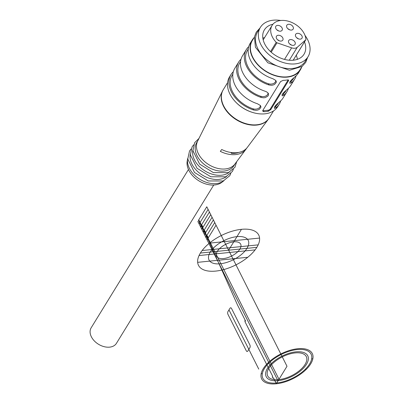 <?xml version="1.0" encoding="UTF-8"?>
<svg xmlns="http://www.w3.org/2000/svg" width="404" height="404" viewBox="0 0 404 404"><rect width="100%" height="100%" fill="white"/><g stroke="black" fill="none" stroke-linecap="round" stroke-linejoin="round"><path stroke-width="0.61" d="M187.724 158.388A21.912 15.049 31.6 0 0 187.678 158.61L187.224 161.024A21.008 14.428 31.6 0 0 198.899 180.846A21.008 14.428 31.6 0 0 221.857 182.31L223.801 180.815A21.912 15.049 31.6 0 0 223.983 180.674M230.977 152.495L231.411 153.348L231.861 152.611M231.411 153.348A21.912 15.049 31.6 0 0 238.183 152.667L238.284 152.5M223.17 89.86A26.967 18.518 31.6 0 0 223.013 90.117A26.967 18.518 31.6 0 0 222.584 90.905L197.596 141.193A21.912 15.049 31.6 0 0 203.131 160.181A21.912 15.049 31.6 0 0 225.321 168.958A21.912 15.049 31.6 0 0 234.865 164.1L245.859 149.364A23.568 16.185 -148.4 0 0 246.294 148.738L246.248 148.647M245.859 149.364A23.568 16.185 -148.4 0 1 235.593 154.596A23.568 16.185 -148.4 0 1 220.326 151.359L221.72 149.5A23.791 16.337 -148.4 0 0 236.966 152.677A23.791 16.337 -148.4 0 0 247.324 147.399L268.448 119.094A26.967 18.518 31.6 0 0 268.958 118.352A26.967 18.518 31.6 0 0 269.114 118.104M222.584 90.905A26.967 18.518 31.6 0 0 229.391 114.271A26.967 18.518 31.6 0 0 256.702 125.073A26.967 18.518 31.6 0 0 268.448 119.094M246.294 148.738L246.879 147.96M253.985 37.784A28.32 19.448 31.6 0 0 252.131 40.158L250.202 43.289A28.32 19.448 -148.4 0 0 272.816 78.699L275.75 80.406L276.296 81.482L276.21 82.557L274.508 84.426L273.089 85.032L271.443 85.3L268.968 84.961A28.32 19.448 -148.4 0 1 246.354 49.551L242.506 55.818A28.32 19.448 -148.4 0 0 265.12 91.223L266.807 91.95L268.408 93.465L268.509 95.081L267.887 96.091L265.388 97.561L263.746 97.824L261.267 97.485A28.32 19.448 -148.4 0 1 238.658 62.08L234.805 68.342A28.32 19.448 -148.4 0 0 257.419 103.747L260.353 105.459L260.898 106.535L260.812 107.605L259.11 109.479L257.691 110.085L256.045 110.348L253.571 110.014A28.32 19.448 -148.4 0 1 230.957 74.604L229.548 76.901A28.32 19.448 31.6 0 0 236.148 102.53A28.32 19.448 31.6 0 0 251.95 112.241A28.32 19.448 31.6 0 0 277.795 106.56L279.209 104.262A28.32 19.448 31.6 0 0 280.699 100.864M252.131 40.158A28.32 19.448 31.6 0 0 266.069 71.558A28.32 19.448 31.6 0 0 300.379 69.816A28.32 19.448 31.6 0 0 301.662 67.089M263.893 111.666A28.32 19.448 31.6 0 0 268.408 111.211L270.766 109.58L288.476 80.77L288.618 80.083L287.658 79.896A28.32 19.448 -148.4 0 1 283.138 80.351L280.573 81.568L262.863 110.378L262.777 111.171L263.893 111.666L263.413 110.716L267.933 110.257A2.025 0.985 153.3 0 0 270.392 108.833L288.103 80.027A2.025 0.985 153.3 0 0 288.188 79.856M238.658 62.08A28.32 19.448 -148.4 0 1 241.016 59.216M282.068 94.753L283.244 94.001L283.85 95.208L282.128 95.905L282.118 94.647L283.689 92.516L287.699 88.941A28.32 19.448 31.6 0 0 290.759 85.471L294.607 79.209A28.32 19.448 31.6 0 0 296.097 75.811M283.85 95.208A28.32 19.448 31.6 0 0 286.906 91.733A28.32 19.448 31.6 0 0 288.4 88.335M289.769 82.229L290.941 81.472L291.547 82.679L289.83 83.381L289.814 82.123L291.385 79.987L295.4 76.417A28.32 19.448 31.6 0 0 298.455 72.947L300.379 69.816M291.547 82.679A28.32 19.448 31.6 0 0 294.607 79.209M246.354 49.551A28.32 19.448 -148.4 0 1 248.713 46.687M274.372 107.277L275.543 106.525L276.149 107.732L274.432 108.429L274.417 107.171L275.988 105.04L280.002 101.47A28.32 19.448 31.6 0 0 283.058 98L286.906 91.733M276.149 107.732A28.32 19.448 31.6 0 0 279.209 104.262M230.957 74.604A28.32 19.448 -148.4 0 1 233.315 71.74M236.148 102.53L236.471 102.848A26.972 18.523 31.6 0 0 251.515 112.1L251.95 112.241M197.803 140.774L196.763 142.466A21.912 15.049 31.6 0 0 207.555 166.761A21.912 15.049 31.6 0 0 234.103 165.413L235.143 163.726M192.859 150.036A21.912 15.049 31.6 0 0 204.99 170.937A21.912 15.049 31.6 0 0 229.113 172.321M190.289 154.212A21.912 15.049 31.6 0 0 202.419 175.114A21.912 15.049 31.6 0 0 226.548 176.498M187.678 158.61A21.912 15.049 31.6 0 0 199.854 179.29A21.912 15.049 31.6 0 0 223.801 180.815M272.942 24.22A23.26 15.978 31.6 0 0 264.393 29.861A23.26 15.978 31.6 0 0 264.736 44.011A23.26 15.978 31.6 0 0 284.628 59.433A23.26 15.978 31.6 0 0 304.03 54.222A23.26 15.978 31.6 0 0 304.495 41.88M280.78 20.498A27.982 19.215 31.6 0 0 273.225 20.2A27.982 19.215 31.6 0 0 260.373 27.391A27.982 19.215 31.6 0 0 274.149 58.413A27.982 19.215 31.6 0 0 308.05 56.696A27.982 19.215 31.6 0 0 304.98 35.375M260.373 27.391L257.55 31.982A27.982 19.215 31.6 0 0 271.326 63.009A27.982 19.215 31.6 0 0 305.227 61.287L308.05 56.696M254.384 37.138L252.414 40.334A27.982 19.215 31.6 0 0 266.191 71.357A27.982 19.215 31.6 0 0 300.096 69.639L302.061 66.443M294.067 77.512L293.461 78.502A26.972 18.523 -148.4 0 1 290.941 81.472M248.248 49.046L247.506 50.258A26.972 18.523 31.6 0 0 268.362 83.754L270.321 84.138L272.336 83.951L273.942 83.315L275.058 82.431L275.664 81.421L275.74 80.396M286.37 90.036L285.759 91.031A26.972 18.523 -148.4 0 1 283.244 94.001M240.552 61.575L239.804 62.787A26.972 18.523 31.6 0 0 260.661 96.278L262.625 96.662L264.635 96.48L266.241 95.844L267.357 94.955L267.963 93.945L268.039 92.925M278.669 102.566L278.058 103.555A26.972 18.523 -148.4 0 1 275.543 106.525M232.85 74.099L232.108 75.311A26.972 18.523 31.6 0 0 252.965 108.807L254.924 109.191L256.939 109.004L258.545 108.368L259.661 107.479L260.267 106.474L260.343 105.449M262.736 110.661A2.025 0.985 153.3 0 0 263.413 110.716M188.466 169.493L91.163 327.796A14.832 10.186 31.6 0 0 94.294 340.885A14.832 10.186 31.6 0 0 109.625 347.142A14.832 10.186 31.6 0 0 116.438 343.334L213.741 185.027M289.744 44.026A3.707 2.545 -148.4 0 1 291.471 45.086M287.84 28.735A3.707 2.545 -148.4 0 1 289.562 29.79M278.553 30.906A3.707 2.545 31.6 0 0 276.831 29.846M277.503 39.733A3.707 2.545 -148.4 0 1 279.225 40.794M296.698 37.794A3.707 2.545 -148.4 0 1 298.42 38.855M294.996 42.157A3.707 2.545 31.6 0 0 291.824 39.698A3.707 2.545 31.6 0 0 288.729 40.526A3.707 2.545 31.6 0 0 290.557 44.637A3.707 2.545 31.6 0 0 295.051 44.41A3.707 2.545 31.6 0 0 294.996 42.157M293.087 26.861A3.707 2.545 31.6 0 0 289.915 24.402A3.707 2.545 31.6 0 0 286.825 25.235A3.707 2.545 31.6 0 0 288.648 29.346A3.707 2.545 31.6 0 0 293.142 29.118A3.707 2.545 31.6 0 0 293.087 26.861M277.518 25.391A3.707 2.545 31.6 0 0 275.816 26.346A3.707 2.545 31.6 0 0 277.639 30.457A3.707 2.545 31.6 0 0 282.133 30.229A3.707 2.545 31.6 0 0 282.078 27.972A3.707 2.545 31.6 0 0 277.518 25.391M282.75 37.86A3.707 2.545 31.6 0 0 279.578 35.401A3.707 2.545 31.6 0 0 276.488 36.234A3.707 2.545 31.6 0 0 278.311 40.344A3.707 2.545 31.6 0 0 282.805 40.117A3.707 2.545 31.6 0 0 282.75 37.86M301.945 35.921A3.707 2.545 31.6 0 0 298.773 33.461A3.707 2.545 31.6 0 0 295.683 34.295A3.707 2.545 31.6 0 0 297.506 38.405A3.707 2.545 31.6 0 0 302 38.178A3.707 2.545 31.6 0 0 301.945 35.921M270.529 51.601L276.23 42.324A1.348 0.924 31.6 0 0 276.982 42.799L291.627 47.839A6.742 4.631 31.6 0 0 297.268 47.268L305.676 39.9A1.348 0.924 31.6 0 0 305.803 39.754A1.348 0.924 31.6 0 0 305.899 39.324A19.049 13.079 -148.4 0 0 291.269 22.23A19.049 13.079 -148.4 0 0 272.089 25.391L263.181 39.88M276.23 42.324A19.049 13.079 -148.4 0 1 272.089 25.391M293.026 60.231L293.354 59.944A1.348 0.924 31.6 0 0 293.481 59.792A1.348 0.924 31.6 0 0 293.556 59.615M297.369 59.337A23.26 15.978 31.6 0 0 296.284 55.242M264.575 37.617A23.26 15.978 31.6 0 0 262.837 38.112M272.649 377.639A1.01 0.545 84.2 0 1 272.634 376.22L272.251 376.846L272.649 377.639A1.01 0.545 84.2 0 0 273.432 377.801L276.341 383.593L286.991 366.266L206.782 206.782L198.44 220.352L209.03 241.405L237.047 303.97A33.714 18.215 -95.8 0 0 237.88 305.732L245.491 320.857L244.976 321.69L244.96 319.801M278.997 379.275L198.783 219.791L199.763 222.983M272.634 376.22L244.976 321.69M207.065 239.814L216.044 225.205M205.742 237.183L214.721 222.574M204.419 234.552L213.398 219.938M203.091 231.921L212.075 217.307M201.768 229.29L210.752 214.675M200.445 226.659L209.429 212.044M278.013 380.876L197.798 221.392M199.121 224.028L208.105 209.413M227.957 311.57L230.012 308.232A2.025 1.091 84.2 0 1 231.573 308.555L249.844 344.875A2.025 1.091 -95.8 0 1 249.864 347.708L247.814 351.046A2.025 1.091 84.2 0 1 246.248 350.723L227.982 314.403A2.025 1.091 84.2 0 1 227.957 311.57M258.767 369.115L228.982 309.903M255.101 249.879L199.061 255.54M258.181 244.869L202.136 250.531M259.585 238.072L209.459 243.132M247.778 257.277L197.657 262.337M228.619 250.202L241.451 229.331M256.848 247.354L200.394 253.056M306.419 369.195L305.232 369.317M261.151 373.771L262.332 373.649M312.837 358.757L311.651 358.878M267.564 363.332L268.751 363.211M201.086 225.614A1.687 0.909 -95.8 0 0 201.525 228.492A1.687 0.909 -95.8 0 0 202.636 226.684A1.687 0.909 -95.8 0 0 201.086 225.614M203.737 230.876A1.687 0.909 -95.8 0 0 204.172 233.754A1.687 0.909 -95.8 0 0 205.282 231.947A1.687 0.909 -95.8 0 0 203.737 230.876M206.383 236.143A1.687 0.909 -95.8 0 0 206.818 239.017A1.687 0.909 -95.8 0 0 207.929 237.209A1.687 0.909 -95.8 0 0 206.383 236.143M276.725 382.967A26.972 13.115 153.3 0 0 311.681 355.939A26.972 13.115 153.3 0 0 272.569 359.888A26.972 13.115 153.3 0 0 276.725 382.967M223.488 258.555A13.483 6.56 -26.7 0 1 221.407 247.016A13.483 6.56 -26.7 0 1 240.966 245.041A13.483 6.56 -26.7 0 1 223.488 258.555M220.281 263.772A21.912 10.655 -26.7 0 1 216.903 245.026A21.912 10.655 -26.7 0 1 248.677 241.814A21.912 10.655 -26.7 0 1 220.281 263.772M215.792 271.079A33.714 16.392 -26.7 0 1 210.59 242.233A33.714 16.392 -26.7 0 1 259.479 237.299A33.714 16.392 -26.7 0 1 215.792 271.079M278.78 379.624A21.579 10.494 153.3 0 0 306.742 358.005A21.579 10.494 153.3 0 0 275.452 361.166A21.579 10.494 153.3 0 0 278.78 379.624M278.139 380.669A23.26 11.312 153.3 0 0 308.287 357.358A23.26 11.312 153.3 0 0 274.553 360.767A23.26 11.312 153.3 0 0 278.139 380.669M263.282 368.66A28.32 13.771 153.3 0 0 289.511 380.255A28.32 13.771 153.3 0 0 308.181 349.879A28.32 13.771 153.3 0 0 263.282 368.66M223.013 90.117L223.321 89.602A26.972 18.523 31.6 0 0 229.007 113.398A26.972 18.523 31.6 0 0 256.888 124.78A26.972 18.523 31.6 0 0 269.276 117.852L273.543 110.903M268.968 84.961L268.362 83.754M261.267 97.485L260.661 96.278M253.571 110.014L252.965 108.807M268.408 111.211L267.933 110.257M270.766 109.58L270.392 108.833M288.476 80.77L288.103 80.027M293.354 59.944L305.676 39.9M276.982 42.799L271.195 52.212M291.627 47.839L284.517 59.403M297.268 47.268L289.304 60.231M223.321 89.602L227.588 82.658M268.958 118.357L269.276 117.852M236.704 161.63L234.921 167.306L228.391 172.629L213.373 172.599L199.642 164.125L192.9 150.677L194.647 142.693L198.965 138.436M233.401 169.296L232.356 171.483L225.826 176.8L210.807 176.775L197.076 168.301L190.329 154.853L192.082 146.869L193.617 144.844M230.836 173.473L229.785 175.659L223.261 180.977L208.242 180.952L194.506 172.478L187.764 159.03L189.516 151.04L191.052 149.02M307.621 57.388L305.727 62.403L302.091 66.418L289.456 70.245L267.837 62.777L255.429 47.207L254.424 36.926L256.257 32.158L259.944 28.083M305.803 39.754L293.481 59.792"/></g></svg>
